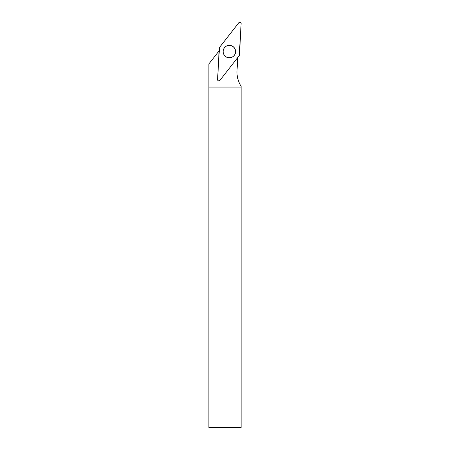 <?xml version="1.0" encoding="UTF-8"?>
<svg xmlns="http://www.w3.org/2000/svg" width="450" height="450" viewBox="0 0 450 450"><rect width="100%" height="100%" fill="white"/><g stroke="black" fill="none" stroke-linecap="round" stroke-linejoin="round"><path stroke-width="0.67" d="M208.873 87.075L241.127 87.075L241.127 427.5L208.873 427.5L208.873 63.968L219.077 50.901M237.724 57.583L237.026 70.796A26.263 26.263 0 0 0 241.127 86.316L241.127 87.075M227.188 57.364A6.182 6.182 0 0 0 235.035 49.146A6.182 6.182 0 0 0 224.882 47.306A6.182 6.182 0 0 0 227.188 57.364M219.876 80.426L239.209 55.676A1.288 1.288 0 0 0 239.484 54.951L241.127 23.586A1.288 1.288 0 0 0 238.826 22.731L219.493 47.475A1.288 1.288 0 0 0 219.223 48.201L217.575 79.566A1.288 1.288 0 0 0 219.876 80.426M231.536 45.737A6.232 6.232 0 0 0 223.515 49.393A6.232 6.232 0 0 0 227.171 57.414A6.232 6.232 0 0 0 235.192 53.758A6.232 6.232 0 0 0 231.536 45.737M219.493 47.475L217.575 79.56C217.929 80.955 218.7 81.242 219.881 80.421L239.209 55.676L241.127 23.591C240.773 22.196 240.007 21.909 238.826 22.731L219.493 47.475"/></g></svg>
